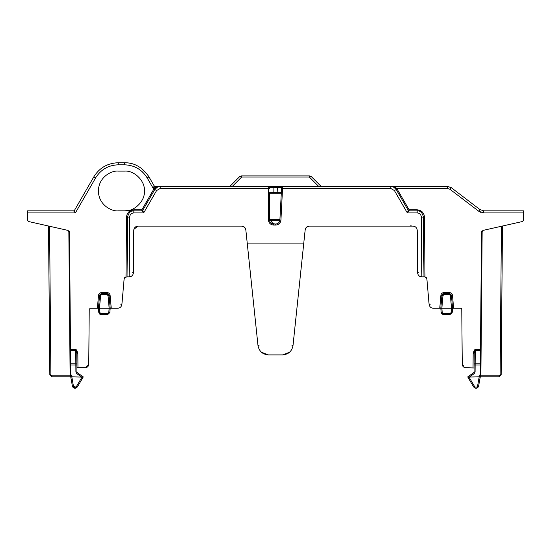 <?xml version="1.0" encoding="UTF-8"?>
<svg xmlns="http://www.w3.org/2000/svg" width="551" height="551" viewBox="0 0 551 551"><rect width="100%" height="100%" fill="white"/><g stroke="black" fill="none" stroke-linecap="round" stroke-linejoin="round"><path stroke-width="0.83" d="M124.533 171.12C134.361 170.231 145.285 181.155 144.396 190.983C145.285 200.812 134.361 211.736 124.533 210.847L118.258 210.847C112.445 211.646 98.663 205.688 98.395 190.983C98.663 176.279 112.445 170.321 118.258 171.12L124.533 171.12M292.856 186.383L313.147 186.383M259.19 186.383L291.81 186.383M281.292 193.277L269.666 193.277L269.673 192.657L277.139 192.657L277.415 187.416L281.602 187.374A1.047 1.047 0 0 1 282.649 186.383L280.934 220.104C280.487 223.121 278.751 224.767 275.714 225.056L273.62 225.056C270.438 224.725 268.695 222.969 268.392 219.787L268.668 188.456L160.217 188.456L160.217 186.383C158.041 186.355 156.229 187.402 154.783 189.516L155.086 189.048L154.232 188.456L153.881 189.007L154.232 188.456C155.775 187.092 157.772 186.396 160.217 186.383L157.469 187.016L154.783 189.516C156.229 187.402 158.041 186.355 160.217 186.383L273.902 186.383L273.902 187.416L277.415 187.416L277.415 186.383L447.474 186.383L451.283 187.671L479.942 209.559L483.75 210.847L523.45 210.847L523.416 212.92L483.75 212.92L478.674 211.205L481.071 212.479M385.865 186.383L372.724 186.383M156.773 187.409L160.217 186.383C158.041 186.355 156.229 187.402 154.783 189.516C156.229 187.402 158.041 186.355 160.217 186.383L155.072 186.383A1.047 1.047 90 0 1 154.17 185.859L154.17 185.859A1.047 1.047 0 0 0 155.072 186.383L153.261 188.456L154.17 185.859A1.047 1.047 0 0 0 155.072 186.383A1.047 1.047 0 0 1 154.17 185.859L148.977 176.871C142.475 167.325 134.327 162.621 124.533 162.752C134.327 162.621 142.475 167.325 148.977 176.871L147.165 177.897C141.938 169.529 134.389 165.176 124.533 164.825L118.258 164.825C108.395 165.176 100.854 169.529 95.619 177.897L75.397 212.92L73.593 210.847L27.55 210.847L74.681 210.847M258.144 186.383L237.853 186.383M159.48 186.424L157.669 186.927L159.563 186.417M447.564 186.383L451.283 187.671L450.009 189.317L447.474 188.456L447.474 186.383L448.073 186.41L447.474 186.383M277.139 192.657L281.327 192.657L281.602 187.374L281.547 188.408L282.594 188.456L390.783 188.456L390.783 186.383C393.228 186.396 395.225 187.092 396.768 188.456L395.914 189.048L393.331 186.927L390.783 186.383C392.959 186.355 394.771 187.402 396.217 189.516L395.666 188.718M318.437 186.383L320.902 186.197A0.627 0.627 0 0 0 321.343 186.383M320.468 186.252L230.828 186.252M230.594 186.252L230.098 186.197A0.627 0.627 0 0 1 229.657 186.383M232.563 186.155L241.669 177.05A3.134 1.598 -135 0 0 239.451 176.843L230.098 186.197L232.563 186.383M269.673 192.657L269.439 219.801C269.666 222.363 271.064 223.768 273.62 224.023L275.714 224.023C278.152 223.802 279.543 222.48 279.887 220.056L281.547 188.408M269.708 188.476L268.668 188.456L268.674 186.383A1.047 1.047 0 0 1 269.721 187.436L273.902 187.416L273.854 192.657M117.728 308.229L111.247 308.229L117.728 308.229C120.084 308.016 121.475 306.749 121.895 304.414L124.14 278.778L126 276.877L126.523 217.066L127.563 217.066L127.047 276.871L129.223 276.871C131.73 276.609 133.128 275.224 133.411 272.724L133.776 230.256C134.058 227.756 135.456 226.371 137.964 226.11L241.669 226.11C243.997 226.316 245.381 227.563 245.829 229.857L247.22 243.081L303.78 243.081L305.171 229.857C305.619 227.563 307.003 226.316 309.331 226.11L413.036 226.11C415.544 226.371 416.942 227.756 417.224 230.256L417.589 272.724C417.872 275.224 419.27 276.609 421.777 276.871L423.953 276.871L423.437 217.066C422.41 212.72 420.323 210.647 417.162 210.847L409.131 210.847L407.32 212.92L408.229 210.324L396.217 189.516C394.771 187.402 392.959 186.355 390.783 186.383L393.331 186.927M160.217 188.456L156.594 190.55L154.783 189.516L142.771 210.324L143.68 212.92L141.869 210.847L133.838 210.847L133.838 209.814L141.869 209.814L153.881 189.007L154.783 189.516L142.771 210.324L141.869 209.814L141.869 210.847A1.047 1.047 0 0 0 142.771 210.324L142.771 210.324A1.047 1.047 90 0 1 141.869 210.847A1.047 1.047 0 0 0 142.771 210.324A1.047 1.047 90 0 1 141.869 210.847A1.047 1.047 0 0 0 142.771 210.324M159.129 186.438L158.633 186.5M442.515 294.213L441.916 295.501L440.807 308.229L439.753 308.229L440.876 295.426C441.186 293.669 442.226 292.719 444.003 292.56L449.368 292.56C451.138 292.719 452.178 293.669 452.495 295.426L453.611 308.229L460.732 308.229L461.772 309.269L460.732 308.229L461.772 309.269L462.268 365.602L464.355 367.669L474.08 367.978L474.211 353.349L473.164 353.349L474.342 350.064L475.286 349.355L474.81 350.594L474.342 350.064M480.486 349.355L480.479 350.532L475.272 350.532L475.286 349.355L480.486 349.355L481.512 232.391L483.144 230.373L522.465 221.523L523.278 220.524L523.416 212.92M447.474 188.456L396.768 188.456L409.131 209.814L417.162 209.814C421.556 210.262 423.995 212.679 424.477 217.066L425 276.877L426.86 278.778L429.105 304.414C429.525 306.749 430.916 308.016 433.272 308.229L439.753 308.229M311.549 176.843A3.134 3.134 0 0 0 309.331 175.927L241.669 175.927L241.669 177.05L309.331 177.05L309.331 175.927A3.134 3.134 0 0 1 311.549 176.843L320.902 186.197L311.549 176.843A3.134 1.598 135 0 0 309.331 177.05L318.437 186.155M247.22 243.081L257.992 345.553C259.108 351.283 262.572 354.403 268.385 354.92L282.615 354.92C288.428 354.403 291.892 351.283 293.008 345.553L303.78 243.081M137.964 226.11L133.893 229.312L133.776 230.256L133.411 272.724L133.776 230.256M156.594 190.55L143.68 212.92L133.838 212.92L133.838 210.847C130.677 210.647 128.59 212.72 127.563 217.066L129.657 217.066L129.134 276.871L127.047 276.871L129.402 276.864M133.404 272.807L132.364 272.724M257.882 344.52L257.992 345.553L259.032 345.498M291.968 345.498L293.008 345.553L293.118 344.52M275.114 224.016L275.286 224.023C272.862 223.789 271.471 222.466 271.113 220.056M523.298 219.649L523.278 220.524M426.86 278.778L426.198 277.422L426.86 278.778L426.198 277.422L426.86 278.778L429.112 304.503L430.145 304.331M453.611 308.229L452.564 308.229L451.455 295.501L450.856 294.213M450.739 294.103L449.368 293.593L444.003 293.593L442.632 294.103M423.953 276.871L421.866 276.871L424.78 276.871L426.185 277.408L425 276.877M409.131 209.814L408.229 210.324A1.047 1.047 0 0 0 409.131 210.847A1.047 1.047 90 0 1 408.229 210.324L408.229 210.324A1.047 1.047 0 0 0 409.131 210.847L409.131 209.814M480.479 350.532L480.252 376.843L478.633 385.996L480.252 376.843M480.362 363.839L475.155 363.839L475.272 350.532A1.047 0.599 0.5 0 0 474.81 350.594L474.211 353.349L474.108 365.024L480.355 365.024M417.589 272.724L418.636 272.724M261.326 352.172L268.385 354.92L282.615 354.92L289.674 352.172M127.047 276.871L124.815 277.408L126 276.877M126.523 217.066C127.005 212.679 129.444 210.262 133.838 209.814M118.258 162.752L118.258 164.825L124.533 164.825L124.533 162.752L118.258 162.752C107.597 163.11 99.449 167.814 93.808 176.871L74.495 210.324L75.397 212.92L27.584 212.92L27.702 219.649M49.68 358.288L48.522 226.02L28.535 221.523L27.722 220.524M28.535 221.523L67.856 230.373L69.488 232.391L70.514 349.355L75.714 349.355L76.658 350.064L77.836 353.349L77.96 367.669L86.645 367.669L88.732 365.602L89.228 309.269L90.268 308.229L89.228 309.269M100.144 294.213L99.545 295.501L98.436 308.229L90.268 308.229M141.607 171.175L143.095 172.566M482.153 230.903L480.878 376.491L480.155 377.366A0.627 0.627 0 0 1 480.775 376.843A0.627 0.627 0 0 0 480.155 377.366A0.627 0.627 0 0 1 480.775 376.843L499.089 376.843L501.176 374.77L502.478 226.02M468.722 376.209L473.598 372.793L474.046 371.946L473.598 372.793L467.813 376.843L468.405 377.049L479.198 376.843L480.272 374.033M474.115 364.431A1.047 0.599 -179.5 0 1 475.155 363.839L475.093 371.946L474.046 371.946L474.108 365.024M239.451 176.843A3.134 3.134 0 0 1 241.669 175.927A3.134 3.134 0 0 0 239.451 176.843M108.368 294.103L106.997 293.593L101.632 293.593L100.261 294.103M86.645 366.635L86.645 367.669L77.223 367.669M76.658 350.064L76.19 350.594L75.714 349.355L75.728 350.532A1.047 0.599 -0.5 0 1 76.19 350.594L76.789 353.349L77.836 353.349M70.728 374.033L70.748 376.843L72.367 385.996L73.393 385.872L71.802 376.843L70.728 374.033L70.514 349.355M27.584 212.92L27.55 210.847M97.389 308.229L98.505 295.426C98.815 293.669 99.862 292.719 101.632 292.56L106.997 292.56C108.767 292.719 109.814 293.669 110.124 295.426L111.247 308.229L110.193 308.229L109.084 295.501L108.485 294.213M124.533 210.847L127.687 210.592M74.495 210.324A1.047 1.047 0 0 1 73.593 210.847A1.047 1.047 -90 0 0 74.495 210.324A1.047 1.047 0 0 1 73.593 210.847A1.047 1.047 0 0 0 74.495 210.324L93.808 176.871L95.619 177.897M131.978 211.129L132.474 210.999M477.607 386.341A1.047 0.517 10 0 0 478.633 385.996C477.345 388.662 475.671 388.965 473.619 386.912L475.217 388.145M475.671 388.228L476.188 388.235M475.83 388.241L475.961 388.248C477.352 388.193 478.24 387.443 478.633 385.996L477.483 387.78M442.226 312.555L441.186 312.596L440.807 308.229L452.564 308.229L452.185 312.596L450.098 314.504L443.266 314.504L443.266 313.505L442.226 312.555L441.847 308.229M449.368 292.56L449.368 293.593L451.455 295.501L452.495 295.426M440.876 295.426L441.916 295.501L444.003 293.593L444.003 292.56M421.866 276.871L421.343 217.066C421.081 214.546 419.683 213.161 417.162 212.92L417.162 210.847C420.323 210.647 422.41 212.72 423.437 217.066L424.477 217.066M481.739 231.461L483.144 230.373L481.512 232.15M480.878 376.491L480.775 376.843M478.633 385.996L477.607 385.872C476.829 387.463 475.802 387.649 474.514 386.43L473.619 386.912L467.999 377.401L473.619 386.912M467.813 376.843L468.405 377.049M452.261 311.721L452.564 308.229L452.185 312.596L450.098 314.504L450.098 313.505L443.266 313.505M309.331 226.11L306.542 227.177L305.171 229.857L306.521 227.191L309.331 226.11L306.542 227.177L305.171 229.857L306.521 227.191L309.331 226.11M245.829 229.857L244.479 227.198L241.669 226.11L244.458 227.177L245.829 229.857L244.479 227.198L241.669 226.11L244.458 227.177L245.829 229.857M109.153 308.229L108.774 312.555L107.734 313.505L107.734 314.504L100.902 314.504L98.815 312.596L98.436 308.229L98.739 311.721M99.414 313.884L98.815 312.596L99.855 312.555L99.483 308.229L110.193 308.229L109.814 312.596L110.193 308.229L109.814 312.596L108.774 312.555M124.801 277.422L124.14 278.778L124.801 277.422M76.789 353.349L76.954 371.946L77.402 372.793L83.187 376.843L77.402 372.793L76.954 371.946L75.907 371.946L75.728 350.532L70.521 350.532M70.748 376.843L70.122 376.491L70.115 375.81L70.742 375.81M71.802 376.843L82.009 377.077L76.486 386.43L77.381 386.912L75.039 388.248L72.367 385.996L73.476 387.752M75.329 388.228L75.039 388.248C73.648 388.193 72.76 387.443 72.367 385.996L70.845 377.366A0.627 0.627 0 0 0 70.225 376.843L70.122 376.491M99.531 313.994L100.84 314.504M441.854 308.229L442.956 295.584L441.916 295.501L444.003 293.593L444.003 294.633L449.368 294.633L449.368 293.593L451.455 295.501L450.408 295.584L451.517 308.229L451.145 312.555L452.185 312.596L452.564 308.229L452.185 312.596M468.612 377.091L467.999 377.401A1.047 1.047 0 0 1 467.889 377.139M75.611 388.186L77.381 386.912L83.001 377.401L77.381 386.912L83.001 377.401L82.388 377.091L83.111 377.139A1.047 1.047 0 0 1 83.001 377.401M98.505 295.426L99.545 295.501L101.632 293.593L101.632 292.56M99.855 312.513L98.815 312.596L98.436 308.229L99.483 308.229L100.592 295.584L99.545 295.501L101.632 293.593L101.632 294.633L100.592 295.584M69.488 232.15L67.856 230.373L69.261 231.461L69.488 232.391L69.261 231.461M82.388 377.091L82.009 377.077M106.997 292.56L106.997 293.593L109.084 295.501L110.124 295.426M501.32 358.288L501.823 300.756M443.266 314.504L441.186 312.596L441.778 313.884M441.902 313.994L443.142 314.504M72.367 385.996L74.688 388.221M75.818 388.131L77.381 386.912M48.522 226.02L49.824 374.77L51.911 376.843L70.225 376.843M82.595 377.049L83.111 377.139M107.734 314.504L109.814 312.596M268.674 186.383A1.047 1.047 0 0 1 269.721 187.436M281.602 187.374A1.047 1.047 0 0 1 282.649 186.383M394.358 187.003L393.504 187.003L394.358 187.003M417.162 212.92L407.32 212.92L394.406 190.55L390.783 188.456M129.657 217.066C129.919 214.546 131.317 213.161 133.838 212.92M473.04 367.669L473.164 353.349M479.942 209.559L478.674 211.205L450.009 189.317M394.406 190.55L397.119 189.007M268.392 219.787L269.439 219.801M421.343 217.066L423.437 217.066C422.41 212.72 420.323 210.647 417.162 210.847L417.162 209.814M273.62 225.056L273.62 224.023M275.714 225.056L275.714 224.023M280.934 220.104L279.887 220.056M154.232 188.456L153.261 188.456L147.165 177.897M461.469 308.539L461.772 309.269L461.469 308.539M483.75 212.92L483.75 210.847M129.223 275.831L129.223 276.871M462.268 365.602L463.308 365.602M501.431 226.254L500.129 374.77L499.089 375.81L480.258 375.81M475.093 371.946L474.197 373.64L469.617 376.843M269.439 219.649L279.908 219.649M449.368 294.633L450.408 295.584M442.956 295.584L444.003 294.633M479.198 376.843L477.607 385.872M474.514 386.43L468.991 377.077M474.197 373.64L473.598 372.793M49.569 226.254L50.871 374.77L51.911 375.81L70.115 375.81L68.847 230.903M70.638 363.839L75.845 363.839A1.047 0.599 -0.5 0 1 76.885 364.431M70.645 365.024L76.892 365.024M81.383 376.843L76.803 373.64L75.907 371.946M127.563 217.066C128.59 212.72 130.677 210.647 133.838 210.847M101.632 294.633L106.997 294.633L106.997 293.593L109.084 295.501L108.044 295.584L109.146 308.229M120.855 304.331L121.895 304.414M87.692 365.602L88.732 365.602M500.129 374.77L501.176 374.77M499.089 375.81L499.089 376.843M77.402 372.793L76.803 373.64M76.486 386.43L75.039 387.257L73.393 385.872M106.997 294.633L108.044 295.584M451.145 312.555L450.098 313.505M98.815 312.596L98.436 308.229L98.815 312.596M51.911 375.81L51.911 376.843M50.871 374.77L49.824 374.77M75.039 388.248L75.039 387.257M107.734 313.505L100.902 313.505L100.902 314.504M100.902 313.505L99.855 312.555M157.469 187.016L156.422 187.664M412.272 226.11L410.702 225.807L412.272 226.11M269.522 220.682L279.812 220.682"/></g></svg>
